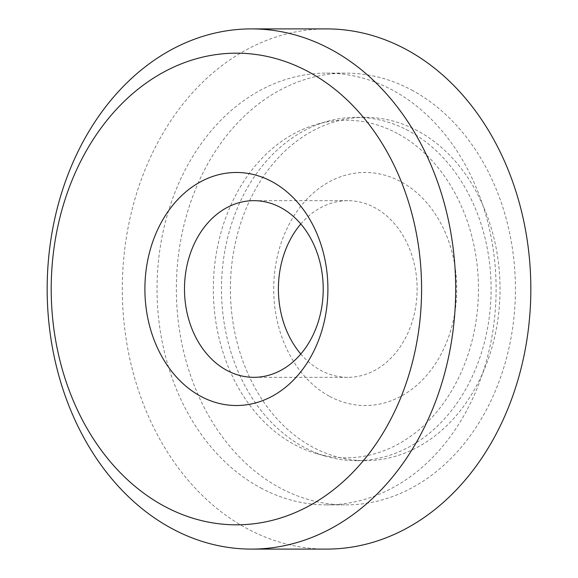 <?xml version="1.0" encoding="UTF-8"?>
<svg xmlns="http://www.w3.org/2000/svg" width="578" height="578" viewBox="0 0 578 578"><rect width="100%" height="100%" fill="white"/><g stroke="black" fill="none" stroke-linecap="round" stroke-linejoin="round"><path stroke-width="0.43" stroke-dasharray="2.89 2.17" d="M417.54 130.794A171.666 134.811 -90 0 0 365.231 117.341A171.666 134.811 -90 0 0 233.071 255.021A171.666 134.811 -90 0 0 312.893 447.213A171.666 134.811 -90 0 0 365.209 460.666A171.666 134.811 -90 0 0 497.362 322.994A171.666 134.811 -90 0 0 417.54 130.794M408.624 130.794A171.666 134.811 -90 0 0 356.308 117.341A171.666 134.811 -90 0 0 327.199 121.387A171.666 134.811 -90 0 0 222.039 273.495A171.666 134.811 -90 0 0 303.977 447.213A171.666 134.811 -90 0 0 327.177 456.613A171.666 134.811 -90 0 0 356.286 460.666A171.666 134.811 -90 0 0 488.439 322.994A171.666 134.811 -90 0 0 408.624 130.794M329.698 396.392A116.525 91.512 -90 0 0 449.554 334.229A116.525 91.512 -90 0 0 400.735 181.615A116.525 91.512 -90 0 0 280.879 243.786A116.525 91.512 -90 0 0 329.698 396.392M397.346 133.431A168.805 132.564 -90 0 0 317.279 124.183A168.805 132.564 -90 0 0 213.874 273.755A168.805 132.564 -90 0 0 294.44 444.576A168.805 132.564 -90 0 0 317.257 453.824A168.805 132.564 -90 0 0 472.212 340.196A168.805 132.564 -90 0 0 397.346 133.431M300.813 223.982A88.326 69.367 90 0 1 347.768 200.674A88.326 69.367 90 0 1 374.681 207.596A88.326 69.367 90 0 1 415.755 306.492A88.326 69.367 90 0 1 347.754 377.333A88.326 69.367 90 0 1 320.841 370.411A88.326 69.367 90 0 1 300.806 354.018M411.695 90.045A215.883 169.535 90 0 1 512.072 331.743A215.883 169.535 90 0 1 345.882 504.883A215.883 169.535 90 0 1 280.092 487.962A215.883 169.535 90 0 1 179.715 246.264A215.883 169.535 90 0 1 345.911 73.124A215.883 169.535 90 0 1 411.695 90.045M260.772 487.962A215.883 169.535 -90 0 0 326.556 504.883A215.883 169.535 -90 0 0 492.752 331.743A215.883 169.535 -90 0 0 392.375 90.045A215.883 169.535 -90 0 0 326.584 73.124A215.883 169.535 -90 0 0 160.395 246.264A215.883 169.535 -90 0 0 260.772 487.962M326.592 28.907A260.1 204.258 -90 0 0 126.358 237.507A260.1 204.258 -90 0 0 247.297 528.711A260.1 204.258 -90 0 0 326.556 549.1M365.231 117.341L356.308 117.341M365.209 460.666L356.286 460.666M317.279 124.183L327.199 121.387M317.257 453.824L327.177 456.613M253.85 377.326L347.754 377.333M253.858 200.667L347.768 200.674M326.556 504.883L345.882 504.883M326.584 73.124L345.911 73.124"/><path stroke-width="0.87" d="M300.806 354.018A88.326 69.367 90 0 1 300.813 223.982M280.778 207.589A88.326 69.367 90 0 1 321.845 306.485A88.326 69.367 90 0 1 253.85 377.326A88.326 69.367 90 0 1 226.93 370.404A88.326 69.367 90 0 1 185.863 271.508A88.326 69.367 90 0 1 253.858 200.667A88.326 69.367 90 0 1 280.778 207.589M271.913 181.608A116.525 91.512 90 0 1 320.732 334.221A116.525 91.512 90 0 1 200.884 396.385A116.525 91.512 90 0 1 152.065 243.779A116.525 91.512 90 0 1 271.913 181.608M251.408 549.093L326.556 549.1A260.1 204.258 -90 0 0 526.789 340.5A260.1 204.258 -90 0 0 405.85 49.289A260.1 204.258 -90 0 0 326.592 28.907L251.444 28.9A260.1 204.258 -90 0 0 51.211 237.5A260.1 204.258 -90 0 0 172.15 528.711A260.1 204.258 -90 0 0 251.408 549.093A260.1 204.258 -90 0 0 451.642 340.493A260.1 204.258 -90 0 0 330.703 49.289A260.1 204.258 -90 0 0 251.444 28.9M308.276 71.658A235.824 185.198 -90 0 0 65.719 197.474A235.824 185.198 -90 0 0 164.52 506.335A235.824 185.198 -90 0 0 407.078 380.519A235.824 185.198 -90 0 0 308.276 71.658"/></g></svg>
